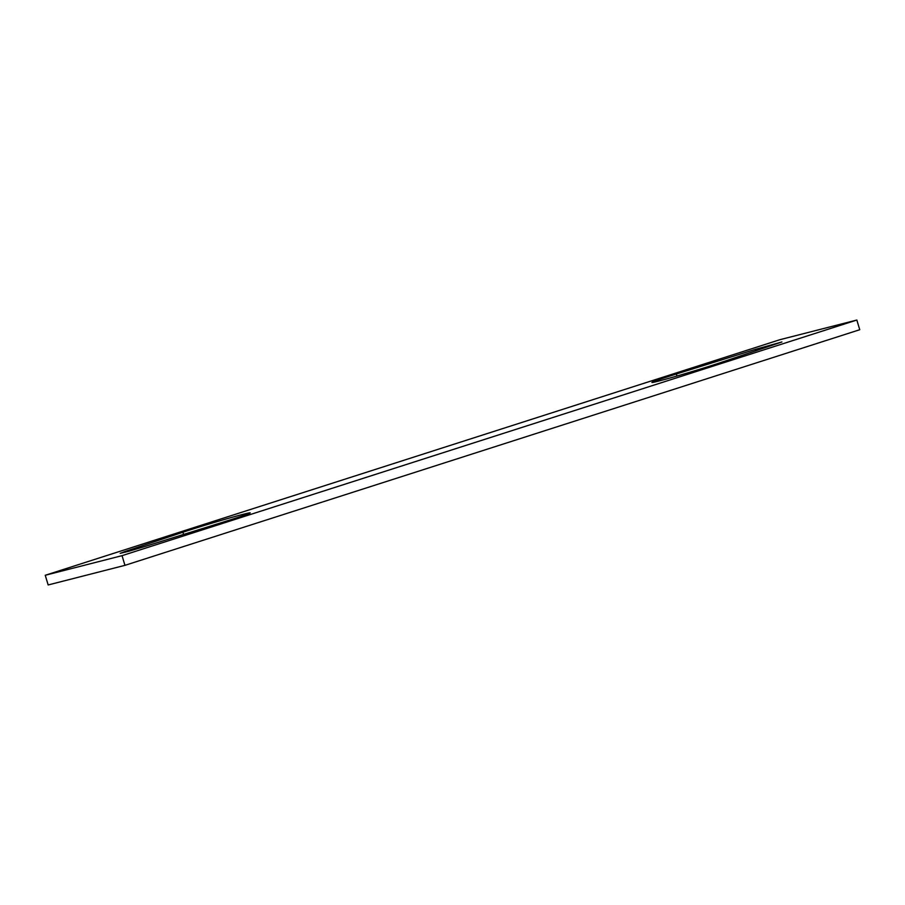<?xml version="1.0" encoding="UTF-8"?>
<svg xmlns="http://www.w3.org/2000/svg" width="905" height="905" viewBox="0 0 905 905"><rect width="100%" height="100%" fill="white"/><g stroke="black" fill="none" stroke-linecap="round" stroke-linejoin="round"><path stroke-width="1.36" d="M124.947 565.342L859.75 329.725L856.843 320.042L780.053 339.658L45.25 575.275L122.039 555.659L124.947 565.342L48.157 584.958L45.25 575.275M856.843 320.042L122.039 555.659M125.309 551.417L120.173 553.351L128.736 551.269L146.701 545.941L225.73 521.303A40.465 1.131 -16.7 0 0 250.199 512.864A40.465 1.131 -16.7 0 0 225.39 519.21A40.465 1.131 -16.7 0 0 182.946 532.231L125.309 551.417L125.535 552.152M755.392 349.364L676.363 374.014A40.465 1.131 -16.7 0 0 651.905 382.453A40.465 1.131 -16.7 0 0 676.702 376.107A40.465 1.131 -16.7 0 0 719.147 363.086L781.92 341.966L755.392 349.364L755.845 350.869M676.974 376.028L676.363 374.014M183.613 534.436L182.946 532.231"/></g></svg>
